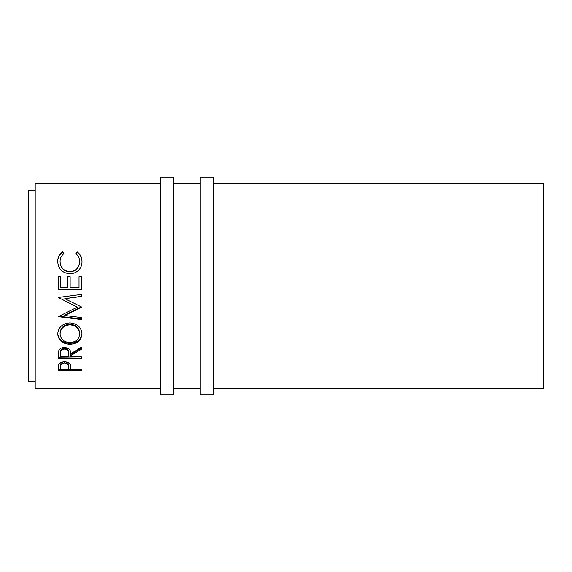 <?xml version="1.0" encoding="UTF-8"?>
<svg xmlns="http://www.w3.org/2000/svg" width="572" height="572" viewBox="0 0 572 572"><rect width="100%" height="100%" fill="white"/><g stroke="black" fill="none" stroke-linecap="round" stroke-linejoin="round"><path stroke-width="0.86" d="M173.802 394.902L173.802 177.098L160.603 177.098L160.603 394.902L173.802 394.902M213.399 394.902L213.399 177.098L200.2 177.098L200.2 394.902L213.399 394.902M35.199 190.297L28.6 190.297L28.6 381.703L35.199 381.703M62.541 251.852L63.928 253.568C61.347 255.634 60.067 258.322 60.074 261.626C60.51 267.675 63.771 271.021 69.87 271.664C76.026 271.006 79.279 267.617 79.622 261.49C79.594 258.258 78.307 255.612 75.776 253.568L77.148 251.852C80.38 254.254 81.996 257.464 81.989 261.475C82.075 265.179 80.724 268.289 77.949 270.813C75.576 272.78 72.83 273.745 69.712 273.716C62.234 272.973 58.23 268.904 57.708 261.497C57.686 257.457 59.302 254.247 62.541 251.852L63.928 254.09M58.301 289.682L58.301 276.662L60.668 276.662L60.668 287.609L67.775 287.609L67.775 276.662L70.149 276.662L70.149 287.609L79.029 287.609L79.029 276.662L81.403 276.662L81.403 289.682L58.301 289.682M81.403 307.364L81.403 306.907L64.779 298.684L81.403 296.482L81.403 294.408L58.301 297.461L77.256 307.15L58.301 316.659L81.403 319.555L81.403 317.574L64.743 315.465L81.403 307.364M57.708 334.055C58.301 327.313 62.348 323.588 69.841 322.887C77.27 323.58 81.324 327.248 81.989 333.898C81.36 340.326 77.349 343.786 69.948 344.294C62.534 343.858 58.451 340.447 57.708 334.055M70.735 355.662L70.735 356.885L81.403 356.885L81.403 358.365L58.301 358.365L58.616 351.072C59.445 348.756 61.397 347.533 64.479 347.411C68.955 347.998 71.035 350.114 70.735 353.761L81.403 347.175L81.403 349.213L70.735 355.662L70.735 354.54L81.403 348.191L81.403 347.175M58.301 370.449L58.644 364.543C59.538 362.677 61.483 361.704 64.493 361.633C67.596 361.711 69.548 362.719 70.356 364.657L70.735 369.262L81.403 369.262L81.403 370.449L58.301 370.449M213.399 388.302L543.4 388.302L543.4 183.698L213.399 183.698M200.2 183.698L173.802 183.698M160.603 183.698L35.199 183.698L35.199 388.302L160.603 388.302M200.2 388.302L173.802 388.302M60.074 261.626L60.074 262.019C60.51 267.975 63.771 271.264 69.87 271.893C76.026 271.25 79.272 267.91 79.622 261.883L79.622 261.49M75.776 254.09L77.148 252.402C80.38 254.769 81.996 257.922 81.989 261.869M77.148 251.852L77.148 252.402M57.708 261.897C57.693 257.922 59.302 254.755 62.541 252.402M58.301 276.812L60.668 276.812M67.775 276.812L70.149 276.812M79.029 276.812L81.403 276.812M81.403 289.618L58.301 289.618M81.403 306.907L64.743 314.993L64.743 315.465M81.403 294.408L81.403 296.317L64.779 298.684M77.256 307.15L58.301 297.461M81.403 317.574L81.403 319.012L58.301 316.159L58.301 316.659M81.989 333.126C81.36 339.446 77.349 342.857 69.948 343.35C62.534 342.928 58.451 339.568 57.708 333.283M69.948 344.294L69.948 343.35M79.622 333.969L79.622 333.197C79.172 327.777 75.912 324.774 69.834 324.188C63.814 324.81 60.56 327.813 60.074 333.197L60.074 333.969C60.618 339.267 63.907 342.135 69.941 342.578C75.919 342.106 79.15 339.239 79.622 333.969C79.172 328.464 75.912 325.411 69.834 324.817C63.814 325.447 60.56 328.5 60.074 333.969M69.834 324.188L69.834 324.817M58.301 355.026L58.301 357.2L81.403 356.885M68.404 352.674L68.404 353.768L68.404 352.674C68.819 350.15 67.51 348.605 64.472 348.041C61.511 348.591 60.239 350.114 60.668 352.609L60.668 356.885L68.368 356.885L68.404 353.768C68.819 351.201 67.51 349.628 64.472 349.063L64.472 348.041M64.472 349.063C61.511 349.621 60.239 351.165 60.668 353.696M81.403 370.449L81.403 369.262M70.735 369.083L68.375 369.083M60.668 369.083L58.301 369.083L58.301 367.81M68.418 365.529L68.418 366.838L68.418 365.529C68.826 363.477 67.517 362.226 64.507 361.776C61.547 362.205 60.267 363.42 60.668 365.429L60.668 369.262L68.368 369.262L68.418 366.838C68.826 364.75 67.517 363.477 64.507 363.013L64.507 361.776M64.507 363.013C61.547 363.449 60.267 364.693 60.668 366.731"/></g></svg>
